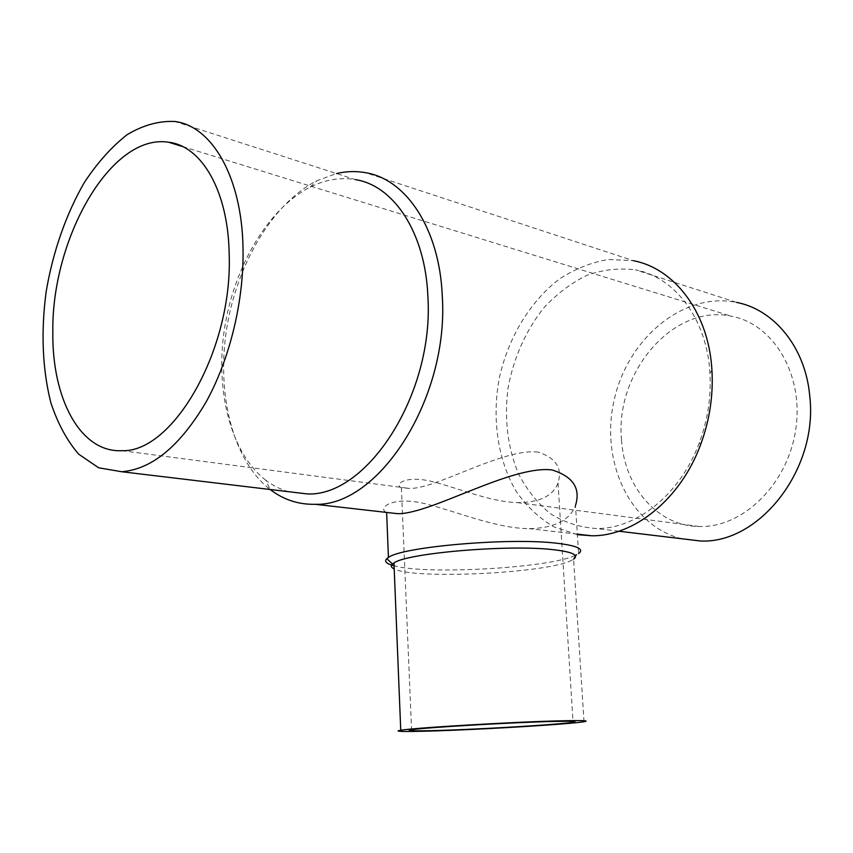 <?xml version="1.0" encoding="UTF-8"?>
<svg xmlns="http://www.w3.org/2000/svg" width="853" height="853" viewBox="0 0 853 853"><rect width="100%" height="100%" fill="white"/><g stroke="black" fill="none" stroke-linecap="round" stroke-linejoin="round"><path stroke-width="0.64" stroke-dasharray="4.26 3.2" d="M397.679 513.687L386.644 512.674M385.94 512.354C377.687 507.61 392.806 495.966 424.666 503.601C456.398 511.342 495.881 528.444 529.244 528.668C554.301 528.092 569.708 520.383 575.476 505.509L578.601 553.597L576.639 554.759L571.83 560.186C549.044 573.099 414.217 579.773 394.193 568.93M575.157 555.463C548.991 568.034 426.521 574.965 394.065 565.795M584.017 721.734L573.579 559.173L571.83 560.186M621.528 439.892C624.279 486.999 657.428 526.301 699.492 526.504C742.558 527.858 787.596 484.611 795.689 429.763C804.24 374.968 773.522 323.799 731.416 316.239C672.846 303.412 614.8 373.113 621.528 439.892M681.888 538.765C629.429 526.024 599.99 460.844 614.181 399.929C627.595 338.865 683.072 291.395 736.64 302.41L635.549 269.857C673.838 276.852 705.666 317.22 709.675 369.552L709.941 373.134C711.263 396.741 707.755 419.868 699.407 442.515C680.481 494.335 636.477 529.148 596.29 528.519C579.731 527.367 564.441 522.431 550.42 513.719C537.486 503.089 526.834 489.771 518.453 473.756C507.706 447.697 504.208 419.335 507.951 388.68C513.485 358.196 525.363 331.337 543.606 308.093C556.519 294.146 570.849 283.26 586.587 275.434C602.815 269.655 619.129 267.799 635.549 269.857M577.364 534.66L553.778 526.845C539.32 518.197 526.909 506.554 516.545 491.914C497.821 460.673 491.733 419.079 499.229 378.401C508.068 337.959 529.99 301.269 559.803 278.739C575.263 268.759 591.46 262.34 608.413 259.483L633.566 260.741L365.521 172.679M288.645 491.712C280.456 489.419 272.843 485.581 265.795 480.218L270.113 489.494C233.061 460.641 216.587 395.291 226.429 330.228C236.334 265.166 272.075 203.6 316.985 180.697L336.498 173.543M265.795 480.218C230.736 453.124 215.041 391.037 224.424 329.098C233.85 267.17 267.842 208.644 310.279 187.106C325.27 179.62 340.251 177.115 355.211 179.578L174.844 121.489M538.168 452.122C503.483 447.676 435.542 489.483 409.28 488.417L401.379 487.713C393.777 484.621 404.962 475.249 430.754 481.209C456.6 487.383 489.366 501.831 517.387 502.609C539.395 502.577 552.936 496.041 558.033 483.001C562.564 468.201 555.943 457.912 538.168 452.122M618.841 531.216L596.29 528.519M709.941 373.134L711.946 370.309M699.407 442.515L700.708 444.392M310.279 187.106L316.985 180.697M121.819 450.683L409.28 488.417M517.387 502.609L699.492 526.504M182.691 146.588L731.416 316.239M577.332 534.138L529.244 528.668M401.379 487.713L411.562 729.784M558.033 483.001L573.013 721.382"/><path stroke-width="1.28" d="M575.476 505.509C580.829 488.342 573.024 476.486 552.04 469.939C511.224 464.938 430.69 514.263 397.679 513.687L315.183 504.294C298.529 504.677 283.505 499.751 270.124 489.494M394.065 565.795C386.43 563.822 384.01 561.445 386.814 558.651L388.435 557.467L386.644 512.674L385.94 512.354M388.435 557.467C401.656 546.816 509.252 537.422 556.593 543.212C577.204 545.632 584.54 549.087 578.601 553.597M576.639 554.759L575.157 555.463M394.193 568.93C391.079 567.458 390.514 565.827 392.497 564.014L393.958 562.98C406.454 553.16 507.823 544.395 552.659 549.62C572.256 551.816 579.219 554.994 573.579 559.173M563.204 720.764C583.057 720.337 589.999 720.668 584.017 721.734C572.832 723.6 520.117 727.172 472.029 729.411C423.792 731.693 387.88 732.247 400.75 730.253C413.812 727.79 517.728 721.67 563.204 720.764M554.45 721.425C572.192 721.052 578.398 721.329 573.067 722.278C563.236 723.92 516.758 727.065 474.289 729.048C431.671 731.064 400.334 731.533 411.562 729.784C423.088 727.62 514.146 722.256 554.45 721.425M736.64 302.41C774.161 309.586 805.392 347.374 809.7 395.579C818.699 469.075 759.053 544.15 700.43 540.983L681.888 538.765M633.566 260.741C673.849 268.343 707.393 311.025 711.669 366.481L711.946 370.309C713.375 395.504 709.621 420.198 700.708 444.392C680.619 499.314 634.184 536.185 591.811 535.791L577.364 534.66M336.498 173.543C346.286 171.261 355.968 170.973 365.521 172.679C406.007 179.109 439.402 228.465 442.259 295.575C449.36 398.308 378.508 506.778 315.183 504.294M355.211 179.578C393.67 185.4 425.284 232.389 427.865 296.204C434.401 393.638 367.376 496.585 307.496 493.962L288.645 491.712M229.18 254.226C232.794 350.018 172.807 452.996 121.819 450.683C80.299 452.804 51.948 398.554 52.822 332.212C51.415 238.797 110.933 132.94 168.627 142.238C201.734 145.927 228.295 191.168 229.18 254.226M243.03 248.106C244.139 300.544 229.82 359.422 205.872 402.381C179.919 446.183 151.855 469.299 121.68 471.73L98.649 467.796L78.593 454.095C66.992 440.596 57.748 423.504 50.871 402.819C42.394 369.136 40.827 332.073 46.158 291.641C52.865 252.061 66.033 214.146 84.308 182.553C97.306 162.838 111.572 146.887 127.076 134.71C143.005 125.146 158.925 120.742 174.844 121.489C211.896 126.063 241.879 176.859 243.03 248.106M392.497 564.014L386.814 558.651M393.958 562.98L400.75 730.253M700.43 540.983L618.841 531.216M168.627 142.238L182.691 146.588M591.811 535.791L577.332 534.138M307.496 493.962L121.68 471.73M573.013 721.382L573.067 722.278"/></g></svg>
